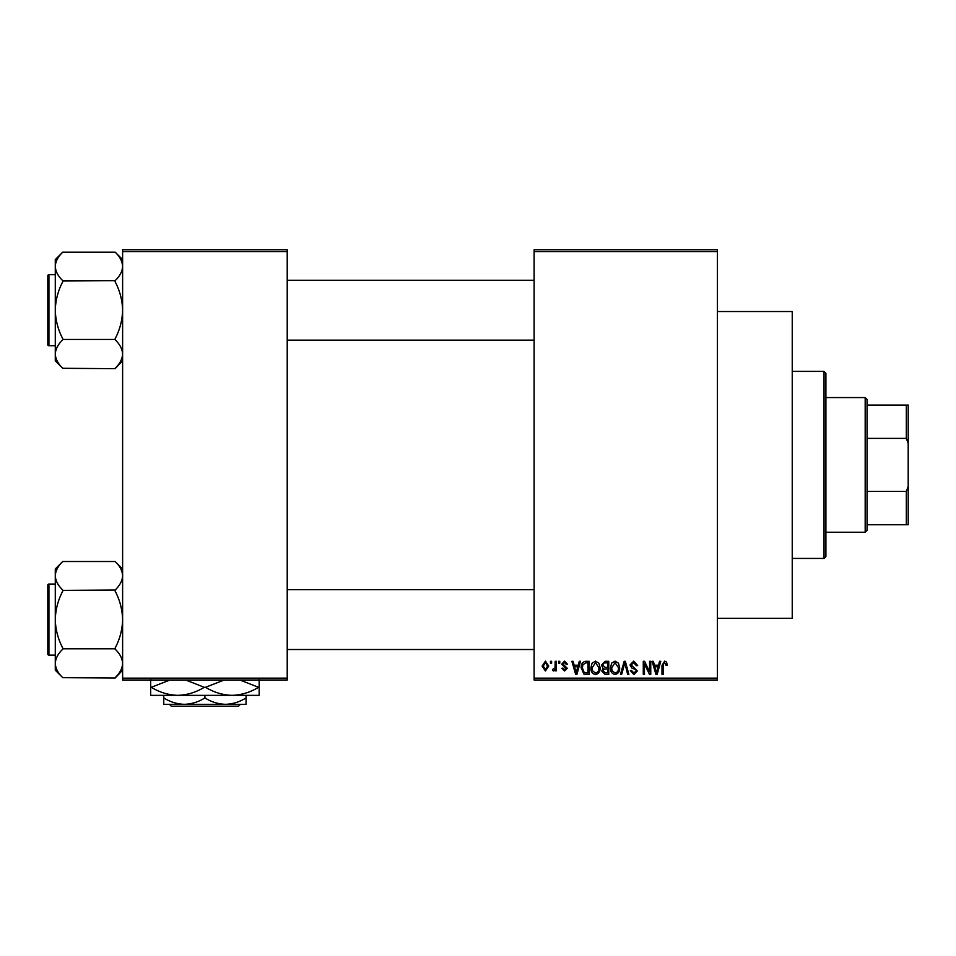 <?xml version="1.0" encoding="UTF-8"?>
<svg xmlns="http://www.w3.org/2000/svg" width="956" height="956" viewBox="0 0 956 956"><rect width="100%" height="100%" fill="white"/><g stroke="black" fill="none" stroke-linecap="round" stroke-linejoin="round"><path stroke-width="1.43" d="M717.418 311.536L792.237 311.536L792.237 618.281L717.418 618.281M717.418 251.679L534.117 251.679L534.117 249.803L717.418 249.803L717.418 680.003L534.117 680.003L534.117 678.139L717.418 678.139M550.441 661.301L551.624 661.301L551.624 663.177L550.441 663.177L550.441 661.301M558.603 661.301L559.786 661.301L559.786 663.177L558.603 663.177L558.603 661.301M579.288 661.301L580.531 661.301L576.91 674.398L575.655 674.398L571.867 661.301L573.11 661.301L574.138 665.209L578.26 665.209L579.288 661.301M598.91 663.189L600.093 667.682C600.344 671.387 598.815 673.681 595.492 674.566C592.23 673.705 590.7 671.471 590.904 667.838L592.087 663.129L595.492 661.134L598.91 663.189M618.472 663.189L619.643 667.682C619.906 671.387 618.365 673.681 615.043 674.566C611.78 673.705 610.251 671.471 610.466 667.838L611.649 663.129L615.055 661.134L618.472 663.189M633.72 661.134L637.664 665.555L636.481 665.723L633.613 662.663L631.211 664.91L637.329 670.981L633.936 674.566L630.351 670.658L631.546 670.491L633.9 673.036L636.134 670.933L635.764 669.594L631.82 668.041L630.016 664.934L633.72 661.134M659.544 661.301L660.787 661.301L657.166 674.398L655.924 674.398L652.123 661.301L653.366 661.301L654.394 665.209L658.517 665.209L659.544 661.301M534.117 251.679L534.117 678.139M666.547 662.054L667.252 665.209L666.069 665.388L664.623 662.663L663.345 663.655L663.177 674.398L661.982 674.398L661.982 665.507L664.683 661.134L666.547 662.054M649.566 661.301L650.761 661.301L650.761 674.398L649.494 674.398L644.463 663.894L644.463 674.398L643.28 674.398L643.28 661.301L644.559 661.301L649.566 671.781L649.566 661.301M624.172 661.301L625.343 661.301L628.869 674.398L627.638 674.398L624.83 662.831L621.687 674.398L620.432 674.398L624.172 661.301M605.076 661.301L608.757 661.301L608.757 674.398L605.064 674.398L601.79 671.1L603.081 668.363L601.444 665.149L605.076 661.301M585.717 661.301L589.207 661.301L589.207 674.398L583.985 674.159L581.212 667.921C580.901 664.193 582.407 661.994 585.717 661.301M564.542 661.134L567.446 664.193L566.251 664.36L564.458 662.496L562.845 663.966L567.267 668.28L564.59 670.993L561.829 668.28L563.024 668.101L564.542 669.63L566.083 668.471L561.662 664.205L564.542 661.134M555.197 661.301L556.392 661.301L556.392 670.825L555.197 670.825L555.197 669.308L553.775 670.993L552.652 670.491L552.986 669.128L554.97 668.184L555.197 661.301M545.422 661.134L548.732 666.069L545.422 670.993L542.1 666.165L545.422 661.134M287.218 680.003L122.619 680.003L122.619 678.139L287.218 678.139L287.218 680.003M287.218 251.679L122.619 251.679L122.619 249.803L287.218 249.803L287.218 678.139M122.619 251.679L122.619 678.139M656.999 670.55L658.11 666.738L654.8 666.738L656.461 673.036L656.999 670.55M615.031 673.036C617.588 672.331 618.723 670.538 618.448 667.658L615.055 662.663L611.649 667.874L612.151 670.837L615.031 673.036M607.574 672.869L607.574 668.949L604.084 669.081L602.973 670.885L605.495 672.869L607.574 672.869M607.574 667.419L607.574 662.831L603.81 662.998L602.639 665.137L605.22 667.419L607.574 667.419M595.48 673.036C598.026 672.331 599.173 670.538 598.898 667.658L595.504 662.663L592.099 667.874L592.601 670.837L595.48 673.036M588.012 672.869L588.012 662.831L585.873 662.831L582.885 664.743L582.407 667.945L584.212 672.606L588.012 672.869M576.743 670.55L577.854 666.738L574.544 666.738L576.193 673.036L576.743 670.55M545.458 669.63L547.549 666.069L545.386 662.496L543.295 666.069L545.458 669.63M824.036 371.382L825.9 373.258L825.9 556.559L824.036 558.423L824.036 371.382L792.237 371.382M122.619 360.83L115.138 368.658L62.761 368.299C58.077 363.854 55.579 359.098 55.281 354.043C55.556 349.048 58.053 344.291 62.761 339.786L62.761 338.735C58.065 329.772 55.568 320.26 55.281 310.222C55.568 300.16 58.065 290.648 62.761 281.709L62.761 280.658C58.077 276.2 55.579 271.456 55.281 266.401C55.556 261.406 58.053 256.65 62.761 252.145L115.138 252.145C119.823 256.59 122.32 261.346 122.619 266.401L122.464 264.418L122.619 266.401C122.344 271.396 119.847 276.153 115.138 280.658L62.761 281.004M62.761 368.299L55.281 360.83L55.281 259.614L62.761 252.133M47.8 278.423L47.8 275.806A1.123 1.123 0 0 1 48.923 274.683L48.923 345.761A1.123 1.123 0 0 1 47.8 344.638L47.8 275.806A1.123 1.123 0 0 1 48.923 274.683L55.281 274.683M48.923 345.761L55.281 345.761M115.138 281.004L115.138 281.709C119.835 290.672 122.332 300.184 122.619 310.222C122.332 320.284 119.835 329.796 115.138 338.735L115.138 339.44L62.761 339.44M115.138 339.44L115.138 339.786C119.823 344.244 122.32 348.988 122.619 354.043C122.344 359.038 119.847 363.794 115.138 368.299M115.138 252.145L122.619 259.614M865.18 532.241L865.18 397.577L867.056 399.441L867.056 530.377L865.18 532.241L825.9 532.241M865.18 397.577L825.9 397.577M908.2 524.76L906.324 524.76L906.324 491.42L908.2 486.401L908.2 524.76M867.056 524.76L906.324 524.76M867.056 405.057L908.2 405.057L908.2 486.401M867.056 491.42L906.324 491.42M908.2 443.417L906.324 438.386L906.324 405.057M867.056 438.386L906.324 438.386M47.8 344.638L47.8 342.021M122.619 670.192L115.138 678.019L62.761 677.673C58.077 673.227 55.579 668.471 55.281 663.416C55.556 658.421 58.053 653.665 62.761 649.16L62.761 648.108C58.065 639.134 55.568 629.634 55.281 619.596C55.568 609.522 58.065 600.021 62.761 591.071L62.761 590.031C58.077 585.574 55.579 580.818 55.281 575.763C55.556 570.768 58.053 566.024 62.761 561.507L115.138 561.507C119.823 565.964 122.32 570.708 122.619 575.763L122.464 573.791L122.619 575.763C122.344 580.77 119.847 585.514 115.138 590.031L62.761 590.378M62.761 677.673L55.281 670.192L55.281 568.987L62.761 561.507M47.8 587.797L47.8 585.18A1.123 1.123 0 0 1 48.923 584.056L48.923 655.135A1.123 1.123 0 0 1 47.8 654.012L47.8 585.18A1.123 1.123 0 0 1 48.923 584.056L55.281 584.056M48.923 655.135L55.281 655.135M115.138 590.378L115.138 591.071C119.835 600.045 122.332 609.558 122.619 619.596C122.332 629.657 119.835 639.17 115.138 648.108L115.138 648.813L62.761 648.813M115.138 648.813L115.138 649.16C119.823 653.605 122.32 658.361 122.619 663.416C122.344 668.411 119.847 673.167 115.138 677.673M115.138 561.507L122.619 568.987M47.8 654.012L47.8 651.395M169.427 704.321L171.303 706.197L169.427 704.321M238.534 706.197L240.41 704.321L238.534 706.197L171.303 706.197M204.919 697.952C198.513 701.931 191.654 704.058 184.341 704.321L246.062 704.321L246.062 697.952C239.657 701.931 232.798 704.058 225.496 704.321C218.267 704.082 211.407 701.955 204.919 697.952L204.919 695.347M246.062 697.952L246.062 695.347M163.763 697.952L163.763 704.321L184.341 704.321C177.111 704.082 170.252 701.955 163.763 697.952L163.763 695.347M259.16 679.262L259.16 695.347L150.678 695.347L150.678 679.262M239.86 680.003L258.55 687.304C250.281 692.335 241.45 695.024 232.033 695.347C222.748 695.048 213.905 692.371 205.528 687.304L224.206 680.003M185.619 680.003L204.309 687.304C196.04 692.335 187.209 695.024 177.792 695.347C168.495 695.048 159.664 692.371 151.287 687.304L169.965 680.003M151.287 687.304L150.678 687.304M205.528 687.304L204.309 687.304M259.16 687.304L258.55 687.304M824.036 558.423L792.237 558.423M534.117 280.299L287.218 280.299M534.117 340.145L287.218 340.145M287.218 649.518L534.117 649.518M287.218 589.661L534.117 589.661"/></g></svg>
